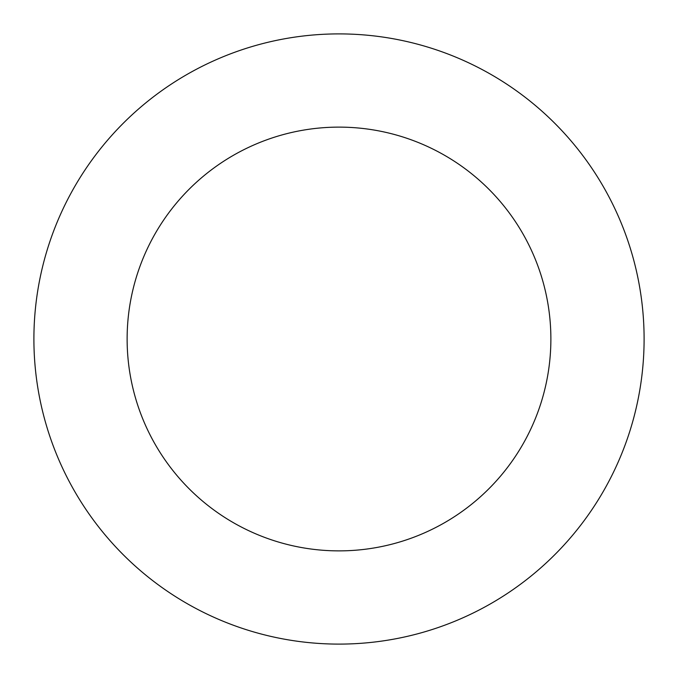 <?xml version="1.0" encoding="UTF-8"?>
<svg xmlns="http://www.w3.org/2000/svg" width="678" height="678" viewBox="0 0 678 678"><rect width="100%" height="100%" fill="white"/><g stroke="black" fill="none" stroke-linecap="round" stroke-linejoin="round"><path stroke-width="1.02" d="M127.125 339A211.875 211.875 0 0 1 444.938 155.508A211.875 211.875 0 0 1 444.938 522.492A211.875 211.875 0 0 1 127.125 339M33.9 339A305.1 305.1 0 0 1 491.55 74.775A305.1 305.1 0 0 1 491.55 603.225A305.1 305.1 0 0 1 33.9 339"/></g></svg>
